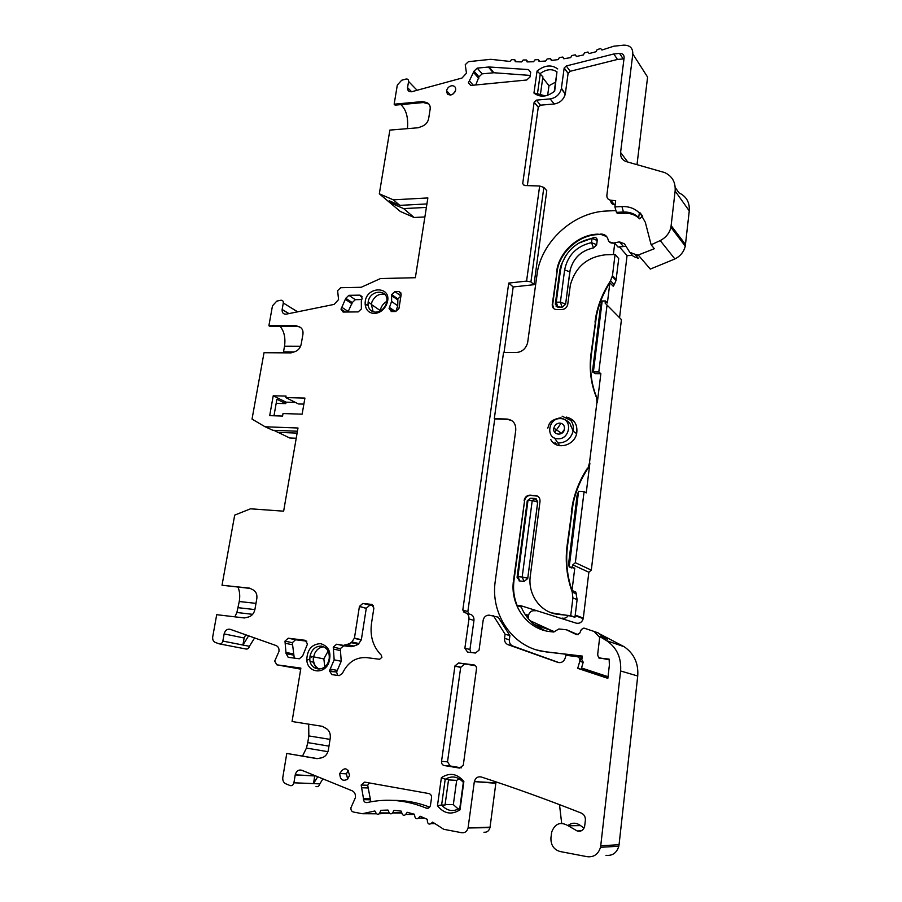 <?xml version="1.0" encoding="UTF-8"?>
<svg xmlns="http://www.w3.org/2000/svg" width="902" height="902" viewBox="0 0 902 902"><rect width="100%" height="100%" fill="white"/><g stroke="black" fill="none" stroke-linecap="round" stroke-linejoin="round"><path stroke-width="1.35" d="M509.359 639.766L509.901 635.639L505.086 634.207L504.534 638.368C504.308 641.311 505.402 643.385 507.815 644.603L512.629 645.956C510.228 644.75 509.134 642.686 509.359 639.766L504.534 638.368M537.31 650.105L546.42 651.954L570.943 654.829L570.65 655.867M582.072 658.381L582.342 656.092L545.981 651.819C513.351 648.583 490.012 614.533 495.277 580.989L515.752 430.277C516.023 423.636 513.103 419.892 506.992 419.047L494.296 418.663L503.541 352.49L516.136 352.558C522.055 352.039 525.889 348.747 527.636 342.681L537.457 271.412C543.218 239.774 574.63 212.038 606.753 211.012L615.931 210.583M546.781 190.649L543.85 187.436L530.928 281.92L533.984 284.682L546.781 190.649M428.878 104.012L423.365 102.535L422.429 101.576L426.15 102.422C429.183 103.335 430.513 105.568 430.153 109.119L428.63 118.737C427.796 122.266 425.71 124.758 422.35 126.212L418.224 127.757L389.867 130.091L379.325 193.806L400.353 211.485L414.063 217.461L403.634 208.587L393.035 203.999L396.282 203.818M393.035 203.999L389.202 200.763L399.834 205.363L393.306 199.827L379.325 193.806M593.02 372.267L595.455 373.631L600.856 373.71L597.304 402.63L596.639 397.275C591.295 383.857 589.525 369.752 591.317 354.96L596.572 315.204C598.984 303.782 603.415 292.958 609.887 282.743L607.396 302.959L605.4 300.964L605.141 303.117L621.433 319.624L605.141 303.117M554.877 631.772L534.311 624.545C528.527 619.899 524.175 614.059 521.232 607.035L517.139 605.592C513.914 597.62 512.866 589.265 513.982 580.516L524.66 500.283C525.562 497.126 527.546 495.491 530.601 495.39L537.705 496.168M544.864 630.622L534.311 624.545M603.235 637.759L602.378 636.395L607.632 639.293L599.774 636.564L606.685 640.702C616.867 647.737 621.512 657.829 620.599 670.975L600.743 845.738L619.054 844.746L637.737 676.004C638.582 663.297 634.038 653.522 624.116 646.7L600.281 634.207M517.139 605.592L520.251 605.513L576.243 623.158C579.738 623.767 582.061 622.256 583.233 618.637L588.859 572.24L591.306 570.132L621.433 319.624M576.243 623.158L520.251 605.513M562.014 618.084C564.584 618.682 566.682 617.836 568.316 615.536L551.494 612.841M536.183 498.829L537.727 502.076L527.726 578.543L524.107 581.452L519.022 580.865M576.457 593.843L572.24 592.107L572.905 597.925L570.729 615.671L574.969 617.227L577.111 599.616L575.803 592.039L572.015 590.472C567.132 576.175 565.61 561.484 567.448 546.375L573.131 503.598C575.814 491.004 580.73 479.289 587.89 468.465L589.897 463.087L586.232 492.898L584.09 491.601L575.341 562.679L591.306 570.132M572.015 590.472L574.754 568.215L569.557 567.087M613.349 254.556L614.736 243.315L609.301 241.905M553.862 308.676L552.655 304.752L557.391 269.664C560.796 251.151 579.332 234.994 597.958 234.588L601.149 234.475L606.685 236.583M596.572 238.308L597.214 240.496L596.639 244.949L593.516 247.915C581.226 250.609 573.424 258.028 570.132 270.16L565.61 304.301L562.115 307.278L556.128 306.646M561.337 264.647L565.08 256.867M579.817 242.514L594.046 237.519M574.687 656.34L582.252 656.848M219.885 643.983L245.885 648.989C247.633 649.316 248.805 648.425 249.403 646.306L242.92 645.031L248.625 635.82M245.716 634.794L244.149 638.007L224.136 633.914C225.173 630.284 227.18 628.75 230.157 629.292L276.125 645.561C278.335 646.576 279.27 648.538 278.955 651.469L274.704 661.143L276.869 664.83L300.885 668.1L292.056 721.521L322.206 726.302L326.141 728.455C329.354 730.507 330.718 733.754 330.233 738.197L328.339 750.148C327.347 754.399 325.047 756.981 321.45 757.86L317.019 758.65L286.768 753.441L317.357 758.593M224.136 633.914L222.85 641.085L242.92 645.031L244.149 638.007M234.87 616.833L236.888 612.503L239.255 601.51C240.157 596.075 239.74 591.284 238.004 587.123M222.85 641.085C222.219 643.273 221.013 644.186 219.231 643.859L215.33 642.438C213.289 641.48 212.421 639.619 212.714 636.846L216.705 614.69L244.386 617.96L248.456 617.013C251.861 615.987 254.014 613.45 254.928 609.391L256.822 598.567C257.295 594.508 256.089 591.633 253.203 589.931L249.629 588.149L222.027 585.24L250.113 588.397M280.094 326.332C284.186 331.248 285.663 337.867 284.525 346.188L283.329 352.84M296.938 326.253L270.025 326.389L268.886 325.735L295.822 325.588L299.892 327.178L295.822 325.588M300.479 327.415L299.892 327.178M275.798 415.845L274.107 415.044L276.903 399.225L285.776 403.622L276.17 403.363M303.873 404.119L298.494 403.972L285.81 397.59L304.91 398.064L302.136 414.165L283.014 413.556L282.574 416.059L269.698 415.642L273.227 395.786L286.035 402.168L295.394 402.416M285.776 403.622L286.035 402.168M249.403 646.306L254.601 637.939M222.027 585.24L234.689 515.121L250.508 508.807L283.634 511.175L297.987 427.999L265.109 426.781L252.03 419.092L264.015 352.716L291.019 352.885L294.977 351.633C298.291 350.371 300.366 347.879 301.212 344.136L302.937 334.236C303.365 330.549 302.17 328.08 299.329 326.84M297.592 311.833L283.296 302.993C283.397 301.054 282.585 300.14 280.849 300.265L276.767 301.121L272.472 305.857L268.886 325.735M297.66 311.821L283.296 302.993L282.134 309.544C281.954 312.791 283.318 314.324 286.238 314.144L334.123 304.402L338.566 299.554L337.607 290.658L340.73 287.704L361.172 287.287L380.497 278.549L415.36 277.715L427.864 197.944L393.306 199.838M273.227 395.786L286.081 396.102L285.81 397.59M361.713 299.577L355.332 299.678L352.208 302.61L348.003 312.002M341.847 307.311L340.979 309.127L343.132 312.058L358.218 311.9L361.386 308.935L361.33 301.313L362.142 298.088L359.954 295.146L348.905 295.326L345.77 298.291L341.847 307.311L348.33 311.562M306.815 641.175L295.585 639.777L292.327 642.686L294.266 658.122M286.047 653.409L288.189 657.31L299.351 658.787L302.677 655.867L307.492 644.028L305.271 640.319L288.257 638.199L284.976 641.13L286.047 653.409L293.409 654.852M311.72 656.453L311.585 657.502M297.435 431.224L272.81 430.277L265.12 426.759M289.598 437.944L273.87 430.322M277.286 432.329L297.108 433.107M296.217 438.237L289.587 437.966M365.908 304.425L367.689 305.631L367.903 304.56M306.827 660.219L308.788 659.463M424.876 216.965L414.063 217.483M675.237 187.526L678.992 192.848C686.388 196.354 689.804 202.364 689.263 210.888L675.136 191.032C675.722 182.272 672.227 176.104 664.65 172.564L627.544 161.965C622.617 160.77 620.294 157.602 620.587 152.461L632.809 53.962L647.591 77.098L637.105 163.848M674.899 258.964L660.23 240.575L651.143 244.78L654.356 248.704L638.233 255.029L650.297 269.089L674.899 258.964C680.401 256.123 683.863 251.85 685.272 246.156L689.263 210.888M619.584 317.538L627.059 255.604L632.516 255.446M635.831 255.345L638.436 255.266M535.281 610.812C531.876 610.248 529.598 611.759 528.471 615.356L525.336 614.747M526.644 616.618L528.222 617.148L528.403 615.795M528.222 617.148L528.392 618.817M553.039 631.242L530.105 620.711M605.975 855.333C612.469 855.975 616.742 852.942 618.806 846.245L619.054 844.746M496.145 781.91L495.829 783.274L474.339 781.606C475.489 777.851 477.789 776.306 481.24 776.983C513.509 787.469 546.871 799.499 581.316 813.085C584.192 814.472 585.545 816.896 585.375 820.324L584.62 826.469C583.346 830.336 580.865 831.836 577.179 830.956L568.192 825.781C560.537 821.372 555.046 823.458 551.697 832.05L550.942 837.8C550.705 845.005 553.727 849.571 560.018 851.511L587.236 856.708C593.922 857.374 598.33 854.239 600.484 847.294L600.743 845.738M401.751 812.77L392.708 812.702L393.994 810.312L401.243 811.146L402.067 813.762C403.036 815.588 404.231 815.814 405.663 814.438L407.163 812.285L414.39 814.235L414.92 816.885C415.698 818.858 416.871 819.253 418.449 818.091L420.118 816.231L427.221 819.309L427.469 821.925C428.033 824 429.172 824.586 430.874 823.65L432.644 822.128L443.728 829.288L461.835 832.749C464.981 833.02 467.056 831.441 468.048 827.98L490.057 827.157L495.829 783.274M490.057 827.157L489.978 827.63C489.019 830.967 487.012 832.501 483.946 832.23M389.438 813.13L379.133 813.818M316.038 786.555C317.921 787.018 319.184 786.127 319.827 783.883L322.916 778.877M463.357 611.939L465.488 610.857M607.971 677.255L592.851 672.362L593.042 671.708M468.893 613.901L467.845 611.601L494.747 418.945L507.431 419.34L511.874 420.636M466.3 613.089L469.592 614.115C472.682 614.792 474.136 616.9 473.967 620.441L468.961 618.919L464.88 648.177L469.953 649.485L473.967 620.441M469.953 649.485L470.867 652.484M464.88 648.177L467.54 652.09L475.433 653.037L479.052 650.128L483.19 620.035C484.126 616.765 486.133 615.13 489.211 615.153L498.186 617.16L509.901 635.639M559.127 662.666L512.629 645.956M468.961 618.919C469.13 615.356 467.664 613.225 464.553 612.548L462.805 610L508.739 283.07L513.182 286.949L504.026 352.49M513.182 286.949L533.984 284.682M615.153 204.855L614.499 204.788C611.939 204.337 610.643 202.815 610.631 200.21M623.981 58.855L617.475 59.453L613.834 53.973L619.561 53.376C622.651 53.353 624.173 54.819 624.116 57.796L606.866 195.294C606.73 198.079 608.016 199.725 610.722 200.221L615.671 200.706L614.905 206.896L621.952 206.558C628.919 206.321 634.726 208.441 639.36 212.906L639.777 212.5L642.709 216.187M561.427 88.204L565.295 93.977L561.326 88.813L564.178 67.977L566.276 65.97L570.199 71.281L617.475 59.453M570.199 71.281L568.091 73.389L564.167 68.101M565.396 93.368L568.091 73.389M565.295 93.977C563.66 99.637 559.962 102.975 554.2 103.978L540.478 105.173L538.268 107.282L534.142 102.253L522.709 183.625L524.231 185.519L539.655 186.004L543.85 187.436M527.332 185.62L538.268 107.282M651.143 244.78L645.325 222.309L639.777 212.5M660.23 240.575C665.89 237.621 669.464 233.201 670.93 227.327L675.136 191.032M632.809 53.962C632.911 48.02 629.855 45.089 623.654 45.156L613.8 46.205L601.95 50.027L600.698 48.561L597.158 49.587L596.166 51.696L589.13 53.568L587.98 52.012L584.462 52.857L583.357 54.966L576.401 56.476L575.341 54.842L571.868 55.518L570.662 57.604L563.795 58.777L562.848 57.051L559.398 57.548L558.101 59.611L551.347 60.434L550.502 58.641L551.821 60.389M417.096 90.268L408.572 81.462L407.569 87.629C407.433 90.752 408.922 92.094 412.011 91.654L461.993 78.034L466.481 73.197L465.24 64.685L468.42 61.686L490.778 59.306L509.968 61.449L511.592 59.6L514.783 59.769L515.279 61.731L521.615 61.911L523.183 59.994L526.441 59.994L527.061 61.911L533.544 61.753L535.033 59.791L538.359 59.622L539.092 61.483L545.721 60.998L547.119 58.98L550.502 58.641M408.572 81.462C408.64 79.59 407.76 78.801 405.911 79.072L401.661 80.255L397.308 85.07L394.151 104.192L395.11 105.139L423.365 102.535M422.429 101.576L394.151 104.192M319.838 783.827L293.917 782.801C293.251 785.112 291.955 786.025 290.038 785.552L285.754 783.77C283.476 782.575 282.495 780.433 282.811 777.355L286.768 753.441M293.928 782.733L295.225 774.841C296.33 770.996 298.483 769.462 301.696 770.229L352.208 790.806C354.712 792.114 355.771 794.403 355.377 797.684L350.957 807.707C350.731 809.985 351.543 811.417 353.37 812.014L362.345 813.728L374.849 810.977L376.19 813.288C377.487 814.754 378.671 814.63 379.765 812.894L380.802 810.323L387.995 810.064L389.1 812.567C390.228 814.224 391.434 814.269 392.708 812.702M468.138 827.495L474.26 782.09M599.774 636.564L597.722 654.04C597.665 656.306 598.68 657.682 600.755 658.156L609.154 659.136L609.369 665.124L607.847 678.338L577.72 668.348L579.76 661.324L583.166 662.316L580.911 657.738L582.106 658.088M558.282 662.519L558.067 662.463C561.416 663.094 563.773 661.696 565.114 658.257L565.971 655.314L576.908 656.6C579.107 657.141 580.076 658.629 579.828 661.065L579.76 661.324M558.067 662.463L507.815 644.603M493.326 615.592L505.086 634.207M508.739 283.07L526.576 281.097L539.655 186.004M534.142 102.253L536.374 100.133L540.478 105.173M561.326 88.813C559.68 94.518 555.959 97.878 550.164 98.904L536.374 100.133M566.276 65.97L613.834 53.973M441.54 761.344L454.958 665.89L458.554 662.97L473.798 664.887C475.692 665.349 476.594 666.668 476.493 668.856L463.29 765.212L459.614 768.087L444.19 765.527C442.307 764.986 441.416 763.588 441.54 761.344L447.516 761.84L460.685 667.424L454.912 666.116M447.369 94.022C450.921 96.029 453.695 94.721 455.668 90.099C455.905 87.201 454.631 85.735 451.846 85.713C449.095 86.242 447.336 87.911 446.569 90.707L447.369 94.022M351.87 641.942L351.769 642.652L346.999 644.513L353.979 646.069L358.703 644.231L358.816 643.521L351.87 641.942L354.441 638.097L359.436 606.392L362.818 603.461L371.5 604.385L373.879 608.049L371.489 623.507C369.843 636.293 373.101 646.847 381.287 655.179L381.907 657.332L379.607 659.283L366.607 657.614C355.828 656.994 347.732 662.305 342.32 673.557L339.175 675.621L331.767 674.606L329.467 670.75L334.157 659.836L333.266 647.14L336.638 644.22L343.673 645.776L340.325 648.673L341.227 661.256L336.593 672.069L337.743 675.429M353.979 646.069L351.137 646.7L336.638 644.22M344.147 645.156L346.999 644.513M349.57 775.416L347.473 779.339C342.591 781.56 340.02 779.61 339.772 773.476C344.293 766.689 347.552 767.331 349.57 775.416M470.754 85.453L526.723 80.007L530.015 76.986L530.703 72.16L528.437 69.567L489.031 66.985L477.226 68.124L474.035 71.123L468.42 82.804L470.754 85.453M557.718 68.935C551.505 64.403 544.628 65.091 537.073 71.01L533.961 93.064C540.084 97.709 546.984 97.078 554.674 91.158L556.962 71.833C551.911 68.552 546.364 69.104 540.309 73.49L537.468 93.729L533.961 93.064M400.928 296.014L397.85 298.957L397.838 299.994L391.66 295.574L391.581 301.426L389.089 308.507L391.355 311.551L395.707 311.506L398.943 308.54L401.176 294.435L398.898 291.481L394.896 291.56L400.939 295.935M391.66 295.574L391.682 294.537L394.896 291.56M374.386 313.468C379.798 313.062 383.857 310.062 386.552 304.481C394.602 285.021 363.923 285.111 365.175 304.38C365.885 310.096 368.952 313.129 374.386 313.468M426.218 808.124C406.543 800.029 386.8 798.18 366.99 802.588C364.645 802.679 363.472 801.326 363.472 798.541L361.161 785.011L364.679 782.113L428.89 793.557C430.773 794.121 431.652 795.541 431.539 797.808L430.446 805.43C429.713 807.786 428.303 808.688 426.218 808.124L428.326 808.158M441.394 777.659C449.737 772.281 457.235 773.566 463.865 781.515L459.997 809.827C451.496 815.171 443.976 813.796 437.459 805.712L441.394 777.659L445.205 779.26L448.587 779.452L445.024 805.058L441.619 805.001C446.952 811.011 453.007 812.116 459.794 808.305L463.335 782.372C457.923 776.453 451.879 775.427 445.205 779.26L441.619 805.001L437.459 805.712M320.627 643.645C329.05 646.328 331.756 652.766 328.723 662.959C323.773 675.282 307.063 672.554 306.77 659.554C307.345 649.372 311.968 644.073 320.627 643.645M447.516 761.84L450.166 765.978L461.339 767.839M458.554 662.97L475.501 665.721M464.293 664.312L460.685 667.424M537.073 71.01L542.891 76.794L540.298 95.308M530.928 281.92L526.576 281.097M426.917 203.942L399.834 205.363M403.634 208.587L426.375 207.426M584.034 828.092L580.55 825.601C576.243 822.455 572.037 822.444 567.933 825.567M559.499 804.618L561.675 823.346M564.832 95.623L565.171 93.086M555.553 82.127L548.98 85.735L542.745 77.764M547.661 95.274L548.98 85.735M537.468 93.729L545.225 95.916M554.256 91.508L556.962 71.833M388.142 810.391L380.802 810.323M362.345 813.728L376.596 813.807M445.114 804.46L453.334 804.618L456.671 780.365L448.519 779.914M459.298 778.809L456.671 780.365M458.363 809.139L453.334 804.618M459.997 809.827L459.794 808.305M463.865 781.515L463.335 782.372M530.241 75.43L493.879 72.746L482.153 73.851L478.973 76.828L475.771 84.957M429.679 807.121C417.75 802.532 405.652 800.288 393.385 800.401M370.869 801.799L367.689 785.292L369.143 782.913M614.905 206.896L616.427 212.342L623.451 212.026L621.952 206.558M639.36 212.906L638.672 217.596L639.665 218.836C635.628 214.924 630.566 213.064 624.466 213.255L617.453 213.571L616.427 212.342M638.672 217.596C634.636 213.684 629.562 211.823 623.451 212.026L624.466 213.255M639.665 218.836L642.596 216.052M630.633 253.27L633.362 256.416L638.424 258.355L634.873 254.24L638.233 255.029M627.059 255.604L619.313 246.798M625.977 246.269L618.028 247.058L614.736 243.315M556.962 272.212L552.25 304.391C552.125 307.582 553.614 309.318 556.703 309.612L561.89 309.555C564.889 309.262 566.839 307.605 567.708 304.594L570.38 284.852C575.521 266.947 587.225 256.923 605.49 254.792L615.063 254.511L612.469 275.64L610.53 280.781L614.251 284.694L613.236 286.25L609.887 282.743M607.023 305.248L598.815 371.962L600.856 373.71M596.639 397.275L596.921 402.315L589.491 462.816L587.89 468.465M574.754 568.215L572.544 567.211L572.826 564.855L588.859 572.24M572.826 564.855L575.341 562.679M574.969 617.227L568.316 615.536M579.941 661.098L580.911 657.738M592.851 672.362L581.192 669.16M583.166 662.316L581.147 669.295L577.72 668.348M527.771 578.261L522.179 577.009L532.225 500.633L527.986 500.373L517.906 576.626L522.179 577.009L524.085 581.44L519.811 581.046L517.072 577.28L527.309 500.633L530.726 498.22L534.965 498.479L537.727 501.794L527.704 578.532L524.107 581.452M559.511 272.133L560.503 270.014L556.252 302.204L560.401 302.147L564.629 269.901L569.816 271.874L565.588 304.278L562.104 307.266L557.955 307.311L555.282 304.177L559.905 269.732L561.269 264.782L565.757 255.762M578.689 243.168L594.125 237.485C596.087 237.418 597.124 238.342 597.214 240.259L596.617 244.927L593.516 247.915M569.816 271.874L570.109 270.149C573.401 258.006 581.204 250.587 593.493 247.892L591.532 242.627L592.062 238.41L597.214 240.496M584.09 491.601L578.588 491.286L577.066 495.514L568.542 564.133L569.207 566.93L572.544 567.211M598.815 371.962L593.392 371.895C592.704 372.695 592.445 372.154 592.614 370.282L600.597 305.958L602.186 300.997L605.4 300.964M600.755 658.156L609.267 659.779M578.588 491.286L569.207 566.93L571.44 567.933M602.186 300.997L593.392 371.895L595.455 373.631M560.503 270.014L562.104 263.305C567.685 249.459 577.675 241.161 592.062 238.41L597.214 240.259M594.125 237.485L592.062 238.41M564.629 269.901C567.719 255.142 576.682 246.054 591.532 242.627L596.684 244.701M328.114 651.086L323.841 658.9L324.821 666.77M329.41 671.471L335.567 671.877M380.17 310.987L380.238 310.559C381.072 306.533 383.249 303.478 386.755 301.415M313.456 656.803L313.456 656.825C312.735 662.237 314.291 666.319 318.102 669.047M323.841 646.824C319.77 647.095 316.692 649.372 314.595 653.657L313.625 656.836C312.938 662.643 314.775 666.725 319.15 669.07M373.124 311.765L371.331 304.154L372.098 301.561C375.209 295.63 379.505 293.274 384.985 294.514M351.137 646.7L343.673 645.776M362.818 603.461L373.529 605.806M369.628 605.389L366.268 608.286L361.352 639.721L358.816 643.521M321.416 646.114C315.565 646.058 311.765 649.395 310.006 656.115L309.826 659.418C310.085 670.287 324.043 672.542 328.181 662.26L329.162 659.058C329.816 651.898 327.234 647.591 321.416 646.114M347.676 779.159L346.413 773.86L348.296 770.308M302.531 756.034L306.443 748.074L307.762 742.605L308.845 735.919L308.687 724.159M314.798 775.573L313.513 783.556L317.729 776.769M370.271 801.912L370.316 800.942M400.838 104.609C406.238 109.593 408.437 117.598 407.422 128.648M375.728 312.16C371.184 311.878 368.614 309.352 368.016 304.572L368.163 301.978C369.989 288.967 389.416 288.922 386.665 302.057L385.887 304.662C383.632 309.318 380.249 311.821 375.728 312.16M397.838 299.994L397.759 305.801L395.809 311.506M455.036 91.846L452.308 94.507M354.441 638.097L361.352 639.721M357.688 644.107L350.743 642.528M614.251 284.694L616.021 280.499L618.727 258.592L615.063 254.511M623.045 246.043L619.415 241.86L624.409 243.777L629.776 252.289L634.873 254.24M524.581 500.7L513.531 580.336C509.743 604.926 527.05 629.562 550.75 631.704L553.625 632.02L558.89 628.965L566.366 629.776L576.57 634.636L579.603 633.429L581.384 629.461L583.898 628.074L594.136 631.468L599.672 637.432M578.137 634.76L567.054 629.968M581.531 667.976L608.027 676.703M598.973 657.366L598.894 658.032L601.284 658.313M602.378 636.395L598.24 632.922L594.136 631.468M574.788 655.968L570.943 654.829M524.141 500.463L524.209 500.046C525.122 496.889 527.106 495.254 530.162 495.142L530.601 495.39M535.889 495.705L530.162 495.142M535.45 495.457C538.618 495.987 540.14 497.983 540.016 501.433L530.308 575.995C527.512 594.542 540.715 612.943 558.507 614.409L558.947 614.566M570.729 615.671L558.507 614.409M572.24 592.107C566.851 577.28 565.103 561.957 567.031 546.161L567.448 546.375M571.778 511.693L567.031 546.161M571.361 511.457L572.714 503.361C575.397 490.756 580.324 479.03 587.484 468.206M596.245 396.959C590.9 383.542 589.13 369.425 590.923 354.61L591.317 354.96M595.376 322.42L590.923 354.61M594.993 322.059L596.188 314.832C598.736 302.79 603.517 291.436 610.53 280.781M556.557 271.829L556.985 269.27C560.39 250.745 578.937 234.576 597.575 234.17L597.958 234.588M601.149 234.475L597.575 234.17M600.766 234.046C604.532 234.103 606.945 235.839 608.004 239.267L608.151 239.876C608.985 242.367 610.812 243.427 613.642 243.044L614.014 243.461M619.415 241.86L613.642 243.044M566.264 417.062C574.236 419.013 577.731 424.357 576.739 433.084C574.619 446.084 555.959 450.481 550.705 439.398M570.425 420.028L573.728 420.975M556.985 444.99L554.933 442.239M564.438 429.329C563.186 436.523 552.114 435.147 553.851 428.055C554.764 424.932 556.771 423.275 559.849 423.094C563.265 423.613 564.787 425.688 564.438 429.329L561.596 433.4M559.691 445.723L554.583 438.034M554.719 432.362L561.044 423.275M358.703 644.231L351.769 642.652M255.976 603.37L239.255 601.51M238.162 607.689L254.894 609.594M284.525 346.188L300.591 346.244M294.063 351.927L283.51 351.859M288.944 313.592L282.146 309.465M352.186 302.835L345.737 298.517M292.564 644.783L285.212 643.25M295.585 639.777L288.257 638.199M310.153 661.538L313.524 662.192M300.716 669.149L276.869 664.83M355.332 299.678L348.905 295.326M362.018 296.566L359.954 295.146M467.845 611.601L462.805 610M522.709 183.625L524.502 185.53M474.396 665.033L473.798 664.887M580.55 825.601L568.192 825.781M581.125 830.866L577.179 830.956M550.164 98.904L554.2 103.978M623.158 58.867L619.561 53.376M430.874 823.65L435.215 823.616M418.449 818.091L424.571 818.091M405.663 814.438L414.435 814.472M401.841 813.04L392.528 812.973M389.314 812.961L379.765 812.894M514.783 59.769L516.384 61.776M526.441 59.994L527.941 61.9M538.359 59.622L539.757 61.437M564.077 58.731L562.848 57.051M576.502 56.465L575.341 54.842M627.769 162.01L620.587 152.461M620.599 670.975L637.737 676.004M450.166 765.978L444.19 765.527M528.437 69.567L530.669 72.374M489.031 66.985L493.879 72.746M488.354 66.974L493.214 72.735M477.226 68.124L482.153 73.851M610.722 200.221L614.499 204.788M685.531 244.577L671.201 225.703M583.323 618.096L575.228 615.096M606.685 640.702L624.116 646.7M519.834 581.057L517.906 576.626L517.072 577.28M537.727 502.076L532.225 500.633L537.727 501.794M565.644 304.064L560.401 302.147L562.115 307.278M557.977 307.323L556.252 302.204L555.282 304.177M527.118 501.411L530.726 498.22M534.965 498.479L532.225 500.633M330.053 739.381L308.845 735.919M307.762 742.605L328.971 746.134M363.461 799.634L370 799.792M314.73 775.946L295.202 774.942M372.312 604.622L371.5 604.385M366.257 608.388L359.413 606.494M361.274 639.969L354.362 638.357M340.46 650.579L333.402 649.068M330.188 669.081L337.303 670.423M411.594 91.756L407.569 87.629M401.097 293.094L398.898 291.481M389.472 307.435L395.313 311.506M469.435 80.909L473.234 85.205M474.001 71.427L478.939 77.121M363.472 798.541L370 798.698M361.567 787.728L368.095 787.987M612.469 275.64L616.167 279.586M572.905 597.925L577.111 599.616M560.424 418.629C548.145 417.761 545.394 438.767 557.842 438.778C570.233 439.725 572.917 418.483 560.424 418.629M562.115 416.183L570.718 420.366C573.097 423.433 573.886 427.018 573.12 431.145C570.887 438.665 566.073 442.623 558.676 442.995M252.65 614.33L236.888 612.503M282.134 309.544L288.843 313.614M345.443 312.036L340.979 309.127M352.051 303.816L345.601 299.509M293.375 655.066L286.002 653.623M293.59 653.95L286.227 652.496M292.327 642.686L284.976 641.13M352.208 302.61L345.77 298.291M495.897 782.812L474.339 781.606M489.978 827.63L468.048 827.98M618.806 846.245L600.484 847.294M568.113 73.276L564.178 67.977M538.28 107.18L534.153 102.14M460.73 667.198L454.958 665.89M685.272 246.156L670.93 227.327M583.233 618.637L575.16 615.649M528.471 615.356L524.941 614.149M579.828 661.065L583.233 662.045M527.986 500.373L527.309 500.633M562.104 263.305L561.269 264.782M313.625 656.859L323.841 658.9M371.286 304.425L380.238 310.559M313.625 656.836L310.006 656.115M327.933 751.693L306.443 748.074M371.331 304.154L368.163 301.978M314.753 775.855L295.225 774.841M366.268 608.286L359.436 606.392M333.266 647.14L340.325 648.673M334.157 659.836L341.227 661.256M329.467 670.75L336.593 672.069M328.181 662.26L328.723 662.959M309.826 659.418L306.77 659.554M339.772 773.476L346.413 773.86M293.917 782.801L319.827 783.883M385.887 304.662L386.552 304.481M368.016 304.572L365.175 304.38M391.682 294.537L397.85 298.957M391.581 301.426L397.759 305.801M389.089 308.507L393.43 311.528M450.605 95.06L446.569 90.707M468.42 82.804L470.765 85.442M473.821 72.712L478.77 78.406M474.035 71.123L478.973 76.828M361.161 785.011L367.689 785.292M616.021 280.499L612.311 276.553M561.608 433.377L553.851 428.055M547.773 428.089L549.318 423.76C549.837 424.211 549.431 419.96 560.582 417.806C572.849 422.068 570.244 426.996 571.214 426.364L573.12 431.145L576.626 433.614"/></g></svg>

